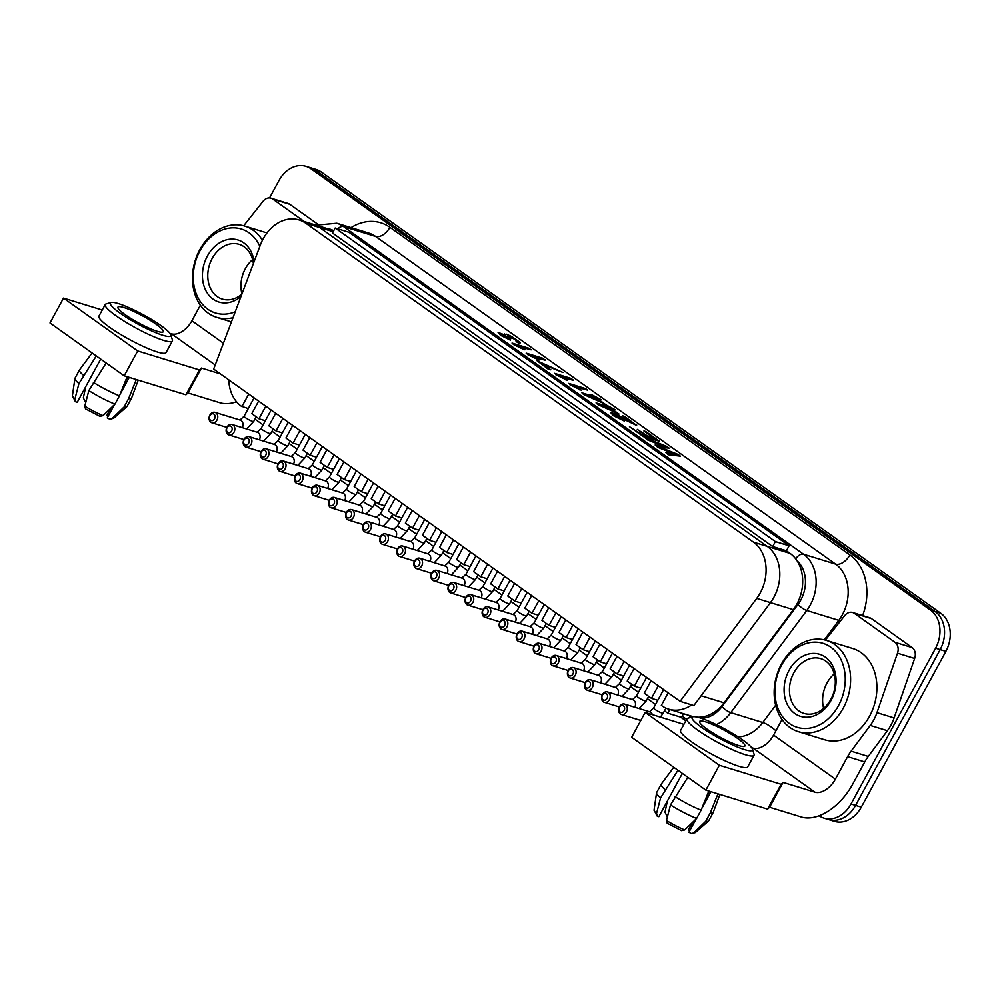 <?xml version="1.0" encoding="UTF-8"?>
<svg xmlns="http://www.w3.org/2000/svg" width="1000" height="1000" viewBox="0 0 1000 1000"><rect width="100%" height="100%" fill="white"/><g stroke="black" fill="none" stroke-linecap="round" stroke-linejoin="round"><path stroke-width="1.5" d="M210.613 420.275A3.538 2.75 107.1 0 1 211.125 414.263A3.538 2.75 107.1 0 1 215.087 417.088A3.538 2.75 107.1 0 1 210.613 420.275M210.85 422.287A5.438 4.237 -72.9 0 0 211.812 422.762A5.438 4.237 -72.9 0 0 217.475 418.812A5.438 4.237 -72.9 0 0 215.025 412.362A5.438 4.237 -72.9 0 0 209.6 415.675A5.438 4.237 -72.9 0 0 210.85 422.287M244.737 444.588A3.538 2.75 107.1 0 1 245.25 438.575A3.538 2.75 107.1 0 1 249.213 441.4A3.538 2.75 107.1 0 1 244.737 444.588M244.975 446.6A5.438 4.237 -72.9 0 0 245.95 447.075A5.438 4.237 -72.9 0 0 251.6 443.125A5.438 4.237 -72.9 0 0 249.15 436.675A5.438 4.237 -72.9 0 0 243.725 439.975A5.438 4.237 -72.9 0 0 244.975 446.6M278.863 468.9A3.538 2.75 107.1 0 1 279.387 462.887A3.538 2.75 107.1 0 1 283.337 465.712A3.538 2.75 107.1 0 1 278.863 468.9M279.113 470.913A5.438 4.237 -72.9 0 0 280.075 471.388A5.438 4.237 -72.9 0 0 285.725 467.425A5.438 4.237 -72.9 0 0 283.275 460.975A5.438 4.237 -72.9 0 0 277.85 464.288A5.438 4.237 -72.9 0 0 279.113 470.913M312.987 493.212A3.538 2.75 107.1 0 1 313.512 487.2A3.538 2.75 107.1 0 1 317.475 490.012A3.538 2.75 107.1 0 1 312.987 493.212M313.238 495.213A5.438 4.237 -72.9 0 0 314.2 495.7A5.438 4.237 -72.9 0 0 319.85 491.737A5.438 4.237 -72.9 0 0 317.4 485.288A5.438 4.237 -72.9 0 0 311.988 488.6A5.438 4.237 -72.9 0 0 313.238 495.213M347.125 517.513A3.538 2.75 107.1 0 1 347.638 511.5A3.538 2.75 107.1 0 1 351.6 514.325A3.538 2.75 107.1 0 1 347.125 517.513M347.362 519.525A5.438 4.237 -72.9 0 0 348.325 520A5.438 4.237 -72.9 0 0 353.988 516.05A5.438 4.237 -72.9 0 0 351.525 509.6A5.438 4.237 -72.9 0 0 346.112 512.913A5.438 4.237 -72.9 0 0 347.362 519.525M381.25 541.825A3.538 2.75 107.1 0 1 381.763 535.812A3.538 2.75 107.1 0 1 385.725 538.638A3.538 2.75 107.1 0 1 381.25 541.825M381.488 543.837A5.438 4.237 -72.9 0 0 382.463 544.312A5.438 4.237 -72.9 0 0 388.113 540.363A5.438 4.237 -72.9 0 0 385.662 533.913A5.438 4.237 -72.9 0 0 380.238 537.212A5.438 4.237 -72.9 0 0 381.488 543.837M415.375 566.138A3.538 2.75 107.1 0 1 415.887 560.125A3.538 2.75 107.1 0 1 419.85 562.95A3.538 2.75 107.1 0 1 415.375 566.138M415.625 568.15A5.438 4.237 -72.9 0 0 416.587 568.625A5.438 4.237 -72.9 0 0 422.238 564.675A5.438 4.237 -72.9 0 0 419.787 558.225A5.438 4.237 -72.9 0 0 414.363 561.525A5.438 4.237 -72.9 0 0 415.625 568.15M449.5 590.45A3.538 2.75 107.1 0 1 450.025 584.438A3.538 2.75 107.1 0 1 453.988 587.263A3.538 2.75 107.1 0 1 449.5 590.45M449.75 592.45A5.438 4.237 -72.9 0 0 450.712 592.938A5.438 4.237 -72.9 0 0 456.362 588.975A5.438 4.237 -72.9 0 0 453.913 582.525A5.438 4.237 -72.9 0 0 448.5 585.837A5.438 4.237 -72.9 0 0 449.75 592.45M483.638 614.75A3.538 2.75 107.1 0 1 484.15 608.75A3.538 2.75 107.1 0 1 488.113 611.562A3.538 2.75 107.1 0 1 483.638 614.75M483.875 616.763A5.438 4.237 -72.9 0 0 484.837 617.238A5.438 4.237 -72.9 0 0 490.5 613.288A5.438 4.237 -72.9 0 0 488.038 606.838A5.438 4.237 -72.9 0 0 482.625 610.15A5.438 4.237 -72.9 0 0 483.875 616.763M517.762 639.062A3.538 2.75 107.1 0 1 518.275 633.05A3.538 2.75 107.1 0 1 522.238 635.875A3.538 2.75 107.1 0 1 517.762 639.062M518 641.075A5.438 4.237 -72.9 0 0 518.962 641.55A5.438 4.237 -72.9 0 0 524.625 637.6A5.438 4.237 -72.9 0 0 522.175 631.15A5.438 4.237 -72.9 0 0 516.75 634.462A5.438 4.237 -72.9 0 0 518 641.075M551.888 663.375A3.538 2.75 107.1 0 1 552.4 657.362A3.538 2.75 107.1 0 1 556.362 660.188A3.538 2.75 107.1 0 1 551.888 663.375M552.137 665.387A5.438 4.237 -72.9 0 0 553.1 665.863A5.438 4.237 -72.9 0 0 558.75 661.912A5.438 4.237 -72.9 0 0 556.3 655.462A5.438 4.237 -72.9 0 0 550.875 658.763A5.438 4.237 -72.9 0 0 552.137 665.387M586.013 687.688A3.538 2.75 107.1 0 1 586.538 681.675A3.538 2.75 107.1 0 1 590.5 684.5A3.538 2.75 107.1 0 1 586.013 687.688M586.263 689.7A5.438 4.237 -72.9 0 0 587.225 690.175A5.438 4.237 -72.9 0 0 592.875 686.213A5.438 4.237 -72.9 0 0 590.425 679.762A5.438 4.237 -72.9 0 0 585 683.075A5.438 4.237 -72.9 0 0 586.263 689.7M620.15 712A3.538 2.75 107.1 0 1 620.662 705.987A3.538 2.75 107.1 0 1 624.625 708.8A3.538 2.75 107.1 0 1 620.15 712M620.388 714A5.438 4.237 -72.9 0 0 621.35 714.488A5.438 4.237 -72.9 0 0 627.013 710.525A5.438 4.237 -72.9 0 0 624.55 704.075A5.438 4.237 -72.9 0 0 619.138 707.387A5.438 4.237 -72.9 0 0 620.388 714M227.675 432.438A3.538 2.75 107.1 0 1 228.188 426.425A3.538 2.75 107.1 0 1 232.15 429.25A3.538 2.75 107.1 0 1 227.675 432.438M227.913 434.438A5.438 4.237 -72.9 0 0 228.875 434.925A5.438 4.237 -72.9 0 0 234.537 430.962A5.438 4.237 -72.9 0 0 232.087 424.513A5.438 4.237 -72.9 0 0 226.663 427.825A5.438 4.237 -72.9 0 0 227.913 434.438M261.8 456.737A3.538 2.75 107.1 0 1 262.312 450.737A3.538 2.75 107.1 0 1 266.275 453.55A3.538 2.75 107.1 0 1 261.8 456.737M262.05 458.75A5.438 4.237 -72.9 0 0 263.012 459.225A5.438 4.237 -72.9 0 0 268.663 455.275A5.438 4.237 -72.9 0 0 266.212 448.825A5.438 4.237 -72.9 0 0 260.788 452.137A5.438 4.237 -72.9 0 0 262.05 458.75M295.925 481.05A3.538 2.75 107.1 0 1 296.45 475.037A3.538 2.75 107.1 0 1 300.413 477.863A3.538 2.75 107.1 0 1 295.925 481.05M296.175 483.062A5.438 4.237 -72.9 0 0 297.137 483.537A5.438 4.237 -72.9 0 0 302.787 479.588A5.438 4.237 -72.9 0 0 300.338 473.137A5.438 4.237 -72.9 0 0 294.913 476.438A5.438 4.237 -72.9 0 0 296.175 483.062M330.062 505.363A3.538 2.75 107.1 0 1 330.575 499.35A3.538 2.75 107.1 0 1 334.538 502.175A3.538 2.75 107.1 0 1 330.062 505.363M330.3 507.375A5.438 4.237 -72.9 0 0 331.262 507.85A5.438 4.237 -72.9 0 0 336.925 503.9A5.438 4.237 -72.9 0 0 334.462 497.45A5.438 4.237 -72.9 0 0 329.05 500.75A5.438 4.237 -72.9 0 0 330.3 507.375M364.188 529.675A3.538 2.75 107.1 0 1 364.7 523.663A3.538 2.75 107.1 0 1 368.663 526.487A3.538 2.75 107.1 0 1 364.188 529.675M364.425 531.675A5.438 4.237 -72.9 0 0 365.387 532.163A5.438 4.237 -72.9 0 0 371.05 528.2A5.438 4.237 -72.9 0 0 368.6 521.75A5.438 4.237 -72.9 0 0 363.175 525.062A5.438 4.237 -72.9 0 0 364.425 531.675M398.312 553.975A3.538 2.75 107.1 0 1 398.825 547.975A3.538 2.75 107.1 0 1 402.788 550.788A3.538 2.75 107.1 0 1 398.312 553.975M398.562 555.988A5.438 4.237 -72.9 0 0 399.525 556.462A5.438 4.237 -72.9 0 0 405.175 552.513A5.438 4.237 -72.9 0 0 402.725 546.062A5.438 4.237 -72.9 0 0 397.3 549.375A5.438 4.237 -72.9 0 0 398.562 555.988M432.438 578.288A3.538 2.75 107.1 0 1 432.962 572.275A3.538 2.75 107.1 0 1 436.925 575.1A3.538 2.75 107.1 0 1 432.438 578.288M432.688 580.3A5.438 4.237 -72.9 0 0 433.65 580.775A5.438 4.237 -72.9 0 0 439.3 576.825A5.438 4.237 -72.9 0 0 436.85 570.375A5.438 4.237 -72.9 0 0 431.425 573.688A5.438 4.237 -72.9 0 0 432.688 580.3M466.575 602.6A3.538 2.75 107.1 0 1 467.088 596.587A3.538 2.75 107.1 0 1 471.05 599.412A3.538 2.75 107.1 0 1 466.575 602.6M466.812 604.612A5.438 4.237 -72.9 0 0 467.775 605.087A5.438 4.237 -72.9 0 0 473.438 601.138A5.438 4.237 -72.9 0 0 470.975 594.688A5.438 4.237 -72.9 0 0 465.562 597.987A5.438 4.237 -72.9 0 0 466.812 604.612M500.7 626.912A3.538 2.75 107.1 0 1 501.213 620.9A3.538 2.75 107.1 0 1 505.175 623.725A3.538 2.75 107.1 0 1 500.7 626.912M500.938 628.925A5.438 4.237 -72.9 0 0 501.9 629.4A5.438 4.237 -72.9 0 0 507.562 625.438A5.438 4.237 -72.9 0 0 505.1 619A5.438 4.237 -72.9 0 0 499.688 622.3A5.438 4.237 -72.9 0 0 500.938 628.925M534.825 651.225A3.538 2.75 107.1 0 1 535.337 645.212A3.538 2.75 107.1 0 1 539.3 648.037A3.538 2.75 107.1 0 1 534.825 651.225M535.062 653.225A5.438 4.237 -72.9 0 0 536.038 653.713A5.438 4.237 -72.9 0 0 541.688 649.75A5.438 4.237 -72.9 0 0 539.237 643.3A5.438 4.237 -72.9 0 0 533.812 646.612A5.438 4.237 -72.9 0 0 535.062 653.225M568.95 675.525A3.538 2.75 107.1 0 1 569.475 669.525A3.538 2.75 107.1 0 1 573.425 672.337A3.538 2.75 107.1 0 1 568.95 675.525M569.2 677.537A5.438 4.237 -72.9 0 0 570.163 678.012A5.438 4.237 -72.9 0 0 575.812 674.062A5.438 4.237 -72.9 0 0 573.362 667.613A5.438 4.237 -72.9 0 0 567.938 670.925A5.438 4.237 -72.9 0 0 569.2 677.537M603.075 699.837A3.538 2.75 107.1 0 1 603.6 693.825A3.538 2.75 107.1 0 1 607.562 696.65A3.538 2.75 107.1 0 1 603.075 699.837M603.325 701.85A5.438 4.237 -72.9 0 0 604.288 702.325A5.438 4.237 -72.9 0 0 609.938 698.375A5.438 4.237 -72.9 0 0 607.487 691.925A5.438 4.237 -72.9 0 0 602.075 695.225A5.438 4.237 -72.9 0 0 603.325 701.85M504.375 334.613L506.3 334.15L511.75 336.525L520.363 342.575L518.575 343.137L516.087 341.475L517.475 340.988L515.962 339.6L512.275 337.375L507.388 335.725L510.662 338.925L500.962 334.263M520.363 342.85L518.575 343.137M510.838 338.587L500.887 334.012L510.487 340.2L500.637 334.938L498.05 332.362L505.575 335.312L504.487 333.963M512.038 343.062L528.913 348.25L531.138 349.825L517.987 345.788L524.975 349.75L513.475 344.075M522.975 349.137L513.288 344.412M545.288 359.913L532.137 355.863L538.925 360.15L526.175 353.125L543.05 358.325L545.1 360.238L533.825 356.775M541.938 363.45L550.862 369.8L548.9 369.2L537.112 360.8L562.938 372.488L541.938 363.45M562.938 372.488L543.888 364.837M573.612 380.1L560.475 376.05L567.263 380.337L554.513 373.312L571.388 378.512L573.438 380.425L562.163 376.95M568.663 383.387L585.538 388.587L587.75 390.163L574.612 386.125L579.6 389.475L570.087 384.412M579.6 389.475L569.913 384.738M636.737 425.05L614.738 414.35L613.612 414.375L615.25 415.887L624.3 421.05L613.5 415.325L610.7 412.575L614.913 413.638L631.638 422.225L622.675 415.838L624.65 416.438L636.562 425.387L613.663 414.5M622.675 415.838L629.525 421.175M645.888 431.575L659.425 441.213L642.6 436.037L629.475 426.688L642.188 434.95L647.362 436.538L637.312 429.387L649.338 437.15L655.062 438.913L643.913 430.962L645.888 431.575M643.913 430.962L654.887 439.237M637.312 429.387L647.175 436.875M629.475 426.688L642.6 436.037M659.425 441.213L642.412 436.375M677.9 454.375L680.4 456.15L668.363 454.387L665.9 452.638L676.85 454.575L658.062 447.062L655.175 445L665.6 446.575L647.425 439.487L644.95 437.713L666.65 446.362L669.125 448.125L658.713 446.7L677.9 454.375M799.562 598.212L799.938 597.188M269.538 197.925L279 180.5A28.65 22.325 107.1 0 1 305.975 166.325A28.65 22.325 107.1 0 1 311.05 168.85L930.55 610.125A28.65 22.325 107.1 0 1 935.6 648.188L851 804A28.65 22.325 107.1 0 1 824.025 818.162A28.65 22.325 107.1 0 1 819.125 815.763M685.825 720.812L680.662 717.15M248.05 408.988L246.9 408.162M311.05 168.85L315.625 170.25L935.125 611.525A28.65 22.325 107.1 0 1 940.175 649.6A28.65 22.325 -72.9 0 0 935.125 611.525L315.625 170.25A28.65 22.325 -72.9 0 0 310.55 167.738A28.65 22.325 107.1 0 1 315.625 170.25L321.337 172.013A28.65 22.325 -72.9 0 0 316.262 169.5L305.975 166.325M935.6 648.188L945.888 651.363L861.287 807.163A28.65 22.325 -72.9 0 1 834.325 821.325L828.6 819.575A28.65 22.325 -72.9 0 0 855.575 805.4L940.175 649.6L855.575 805.4A28.65 22.325 107.1 0 1 828.6 819.575L824.025 818.162M517.263 341.238L512.087 337.713L507.413 335.962M510.487 340.2L500.462 335.275L498.05 332.362M531.138 349.825L519.663 346.688M524.975 349.75L522.8 349.475M550.862 369.8L548.713 369.525L537.112 360.8M587.75 390.163L576.287 387.025M581.6 390.087L579.425 389.8M600.962 399.575L596.938 398.338L604.85 403.975L583.75 394.125L581.912 392.812L592.812 396.163L590.337 394.4L592.238 394.988L600.962 399.575L596.763 398.663M604.85 403.975L583.575 394.462L581.912 392.812M592.638 396.5L590.337 394.4M615.112 409.65L611.087 408.413L619 414.05L597.888 404.2L596.062 402.887L606.962 406.25L604.487 404.475L606.388 405.062L615.112 409.65L610.913 408.75M619 414.05L597.712 404.525L596.062 402.887M606.788 406.575L604.487 404.475M624.3 421.05L613.325 415.662L610.7 412.575M680.4 456.15L668.188 454.725L665.9 452.638M674.862 454.2L657.887 447.388L655.175 445M663.4 446.125L647.25 439.812L644.95 437.713M669.125 448.125L660.1 447.238M612.9 410.938L609 408.162L603.837 406.562M598.763 400.863L594.85 398.075L589.688 396.488M609.188 407.825L601.613 405.5L614.888 411.887L609 408.162M595.037 397.75L587.463 395.412L600.75 401.825L594.85 398.075M567.45 380.012L565.275 379.725M565.45 379.4L555.775 374.675M555.95 374.338L554.513 373.312M539.113 359.825L536.938 359.538M537.112 359.212L527.438 354.487M527.625 354.162L526.175 353.125M518.763 342.812L516.275 341.15M945.888 651.363A28.65 22.325 -72.9 0 0 940.837 613.288L321.337 172.013M220.45 373.913L201.438 368.062L199.45 369.95L137.688 350.95L63.5 298.1L102.25 310.025M201.438 368.062L187.938 392.925L185.95 394.812L199.45 369.95M223.412 343.212L191.9 320.775A19.1 11.587 -54.5 0 1 171.475 333.825L169.988 333.375M191.9 320.775L200.362 305.188M185.95 394.812L124.188 375.812L50 322.962L63.5 298.1M243.688 225.775L263.062 201.275A9.55 7.438 107.1 0 1 270.975 198.175A9.55 7.438 107.1 0 1 272.675 199.013L289.825 204.3L317.938 224.325M272.675 199.013L304.288 221.537M289.825 204.3A9.55 7.438 -72.9 0 0 288.137 203.463L270.975 198.175M124.188 375.812L137.688 350.95M236.537 401.775A47.737 28.963 -54.5 0 1 219.8 402.725L187.938 392.925M825.35 640.1L844.725 615.6A9.55 7.438 107.1 0 1 852.638 612.5A9.55 7.438 107.1 0 1 854.325 613.337L895.013 642.312A9.55 7.438 107.1 0 1 897.5 653.188L876.963 712.663A38.188 29.762 107.1 0 1 870.25 725.425L887.412 730.7L868.25 756.438L851.1 751.162A38.188 29.762 -72.9 0 0 847.6 756.65L835.387 779.137L773.562 735.088A19.1 11.587 -54.5 0 1 753.125 748.15L751.65 747.688M870.25 725.425L851.1 751.162M753.125 748.15L814.95 792.188L783.088 782.387L781.112 784.275L719.35 765.263L645.163 712.425L683.9 724.35M783.088 782.387L769.587 807.25L767.613 809.137L781.112 784.275M773.562 735.088L782.025 719.513M897.5 653.188L914.65 658.475L894.112 717.938L876.963 712.663M767.613 809.137L705.85 790.125L631.663 737.288L645.163 712.425M854.325 613.337L871.488 618.612L912.175 647.6L895.013 642.312M871.488 618.612A9.55 7.438 -72.9 0 0 869.8 617.775L852.638 612.5M914.65 658.475A9.55 7.438 -72.9 0 0 912.175 647.6M887.412 730.7A38.188 29.762 -72.9 0 0 894.112 717.938M847.6 756.65L864.75 761.925A38.188 29.762 107.1 0 1 868.25 756.438M864.75 761.925L852.55 784.412A47.737 28.963 -54.5 0 1 801.45 817.05L769.587 807.25M705.85 790.125L719.35 765.263M814.95 792.188A19.1 11.587 125.5 0 0 835.387 779.137M100.712 359.087L77.2 402.375L75.362 401.625L72.412 395.712L74.912 378.488A29.6 4.65 28.5 0 0 78.938 383.562L96.287 355.925M76.013 402L74.9 399.113L78.938 383.562M106.175 362.975L88.825 390.6L84.787 406.163L85.525 408.875L99.9 416.325L103.05 415.625L114.95 404.137L119.45 395.85L127.15 376.712M127.75 376.9L125.138 381.725M110.775 408.175L106.812 415.487A18.137 2.85 28.5 0 1 107.85 416.8M111.188 302.475L106.112 303.913A38.188 5.987 28.5 0 0 105.237 304.513A38.188 5.987 28.5 0 0 125.2 321.8A38.188 5.987 28.5 0 0 163.538 340.35A38.188 5.987 28.5 0 0 172.362 340.962A38.188 5.987 28.5 0 0 172.4 339.9L170.837 334.862A34.375 5.387 -151.5 0 1 138.025 324.162A34.375 5.387 -151.5 0 1 111.188 302.475A34.375 5.387 -151.5 0 1 118.35 303.575A34.375 5.387 -151.5 0 1 150.6 318.9A34.375 5.387 -151.5 0 1 170.837 334.862M123.912 307.538A25.775 4.05 28.5 0 0 117.925 307.838A25.775 4.05 28.5 0 0 138.675 322.975A25.775 4.05 28.5 0 0 162.662 332.137A25.775 4.05 28.5 0 0 151.412 321.075A25.775 4.05 28.5 0 0 123.912 307.538M100.113 360.188L100.825 359.162M85.7 402.587L83.338 397.875L85.738 386.65M105.237 304.513L98.938 316.112A38.188 5.987 28.5 0 0 118.9 333.4A38.188 5.987 28.5 0 0 157.238 351.962A38.188 5.987 28.5 0 0 166.062 352.562L172.362 340.962M93.325 382.312A29.6 4.65 28.5 0 0 119.45 395.85M136.3 379.538L128.6 398.663L124.1 406.95L112.2 418.438L110 419.338L107.238 417.925L114.475 404.6M120.1 394.237L129.262 377.362M124.1 406.95A29.6 4.65 28.5 0 0 126.85 406.688A29.6 4.65 28.5 0 0 127.013 406.475L131.512 398.188A29.6 4.65 28.5 0 0 131.562 398.1L138.238 380.125M128.6 398.663A29.6 4.65 28.5 0 0 131.512 398.188M88.825 390.6A29.6 4.65 28.5 0 0 114.95 404.137M92.1 352.95L79.55 369.85A29.6 4.65 28.5 0 0 79.488 369.938L74.987 378.225A29.6 4.65 28.5 0 0 74.912 378.488M79.488 369.938A29.6 4.65 28.5 0 0 83.438 375.275M682.362 773.4L658.863 816.7L657.013 815.95L654.075 810.037L656.562 792.812A29.6 4.65 28.5 0 0 660.588 797.887L677.938 770.25M657.663 816.325L656.55 813.438L660.588 797.887M687.837 777.3L670.487 804.925L666.45 820.487L667.175 823.2L681.55 830.65L684.712 829.938L696.612 818.462L701.1 810.175L708.812 791.038M709.412 791.225L706.8 796.038M692.425 822.5L688.462 829.8A18.137 2.85 28.5 0 1 689.5 831.125M692.85 716.8L687.775 718.238A38.188 5.987 28.5 0 0 686.9 718.838A38.188 5.987 28.5 0 0 706.862 736.125A38.188 5.987 28.5 0 0 745.188 754.675A38.188 5.987 28.5 0 0 754.025 755.288A38.188 5.987 28.5 0 0 754.05 754.212L752.5 749.188A34.375 5.387 -151.5 0 1 719.688 738.487A34.375 5.387 -151.5 0 1 692.85 716.8A34.375 5.387 -151.5 0 1 700 717.887A34.375 5.387 -151.5 0 1 732.25 733.225A34.375 5.387 -151.5 0 1 752.5 749.188M705.562 721.85A25.775 4.05 28.5 0 0 699.587 722.163A25.775 4.05 28.5 0 0 720.337 737.3A25.775 4.05 28.5 0 0 744.325 746.45A25.775 4.05 28.5 0 0 733.075 735.4A25.775 4.05 28.5 0 0 705.562 721.85M681.762 774.513L682.487 773.487M667.362 816.912L664.987 812.2L667.4 800.975M686.9 718.838L680.6 730.438A38.188 5.987 28.5 0 0 700.562 747.725A38.188 5.987 28.5 0 0 738.888 766.275A38.188 5.987 28.5 0 0 747.725 766.888L754.025 755.288M674.987 796.637A29.6 4.65 28.5 0 0 701.1 810.175M717.962 793.863L710.25 812.987L705.75 821.275L693.863 832.763L691.65 833.662L688.9 832.25L696.137 818.913M701.75 808.562L710.913 791.688M705.75 821.275A29.6 4.65 28.5 0 0 708.5 821.012A29.6 4.65 28.5 0 0 708.675 820.8L713.175 812.513A29.6 4.65 28.5 0 0 713.225 812.412L719.9 794.45M710.25 812.987A29.6 4.65 28.5 0 0 713.175 812.513M670.487 804.925A29.6 4.65 28.5 0 0 696.612 818.462M673.763 767.275L661.213 784.175A29.6 4.65 28.5 0 0 661.15 784.262L656.65 792.55A29.6 4.65 28.5 0 0 656.562 792.812M661.15 784.262A29.6 4.65 28.5 0 0 665.088 789.6M241.962 293.913A28.65 22.325 107.1 0 1 245.325 268.7A28.65 22.325 107.1 0 1 252.6 259.587M241.863 294.15A28.65 22.325 107.1 0 1 222.288 299.088A28.65 22.325 107.1 0 1 212.162 258.5A28.65 22.325 107.1 0 1 239.137 244.338A28.65 22.325 107.1 0 1 253.375 263.538M254.1 261.625A32.462 25.3 -72.9 0 0 221.412 241.788A32.462 25.3 -72.9 0 0 204.363 287.113A32.462 25.3 -72.9 0 0 240.975 296.512M235.238 311.762A43.925 34.225 107.1 0 1 198.775 299.113A43.925 34.225 107.1 0 1 199.988 250.75A43.925 34.225 107.1 0 1 259.837 246.375M262.413 240.275A47.737 37.212 -72.9 0 0 244.75 226.075A47.737 37.212 -72.9 0 0 199.8 249.688A47.737 37.212 -72.9 0 0 216.675 317.337A47.737 37.212 -72.9 0 0 233.012 317.688M823.65 708.363A28.65 22.325 107.1 0 1 826.988 683.025A28.65 22.325 107.1 0 1 834.25 673.913M830.913 699.25A28.65 22.325 107.1 0 1 803.95 713.413A28.65 22.325 107.1 0 1 793.825 672.825A28.65 22.325 107.1 0 1 820.8 658.65A28.65 22.325 107.1 0 1 830.913 699.25M831.1 700.3A32.462 25.3 -72.9 0 0 812.825 653.438A32.462 25.3 -72.9 0 0 786.325 702.25A32.462 25.3 -72.9 0 0 831.1 700.3M781.637 665.075A43.925 34.225 107.1 0 1 842.225 662.438A43.925 34.225 107.1 0 1 806.375 728.475A43.925 34.225 107.1 0 1 781.637 665.075M781.462 664.013A47.737 37.212 -72.9 0 0 798.325 731.663A47.737 37.212 -72.9 0 0 843.288 708.05A47.737 37.212 -72.9 0 0 826.413 640.4A47.737 37.212 -72.9 0 0 781.462 664.013M798.325 731.663L824.638 739.762A47.737 37.212 -72.9 0 0 869.587 716.15A47.737 37.212 -72.9 0 0 852.712 648.5L826.413 640.4M326.887 449.725L320.062 462.3L327.238 467.4L334.062 454.837M316.525 457.212L310.175 455.25L317 442.675M282.4 432.9L276.038 430.938L282.863 418.375M669.788 709.5L667.788 713.188L681.513 717.4L683.512 713.725M606.613 663.838L600.262 661.888L607.087 649.312M616.975 656.363L610.15 668.925L617.325 674.038L624.15 661.462M600.262 661.888L593.088 656.775L599.913 644.2M623.675 676L617.325 674.038M589.55 651.688L583.188 649.725L576.025 644.625L582.85 632.05M691.725 704.912A38.188 29.762 107.1 0 1 668.688 709.163A38.188 29.762 107.1 0 1 661.925 705.8L661.338 705.4L668.162 692.825M248.275 408.587L241.337 406.225A38.188 29.762 107.1 0 1 228.775 379.837M657.8 700.3L651.45 698.35L644.275 693.238L651.1 680.662M333.587 469.363L327.238 467.4M350.65 481.512L344.3 479.562L337.125 474.45L343.95 461.875M310.175 455.25L303 450.138L309.825 437.575M418.913 530.138L412.55 528.175L405.375 523.075L412.212 510.5M435.975 542.288L429.613 540.337L422.45 535.225L429.275 522.65M401.85 517.975L395.487 516.025L388.312 510.913L395.138 498.35M555.425 627.375L549.062 625.413L541.888 620.312L548.713 607.737M572.487 639.525L566.125 637.575L558.962 632.463L565.788 619.9M538.362 615.225L532 613.263L524.825 608.15L531.65 595.588M276.038 430.938L268.875 425.838L275.7 413.263M299.462 445.05L293.1 443.1L285.938 437.987L292.762 425.412M265.338 420.737L258.975 418.787L251.8 413.675L258.625 401.112M384.787 505.825L378.425 503.875L371.25 498.762L378.075 486.188M367.713 493.675L361.362 491.712L354.188 486.613L361.012 474.038M504.225 590.913L497.875 588.95L490.7 583.85L497.525 571.275M521.3 603.062L514.938 601.112L507.762 596L514.587 583.425M254.95 419.113L263.075 424.9M272.013 431.262L280.138 437.05M289.075 443.413L297.2 449.212M306.137 455.575L314.275 461.362M323.2 467.725L331.337 473.525M340.262 479.888L348.4 485.675M357.325 492.038L365.462 497.825M374.387 504.188L382.525 509.988M391.463 516.35L399.588 522.137M408.525 528.5L416.65 534.3M425.588 540.65L433.713 546.45M442.65 552.812L450.775 558.6M459.712 564.963L467.85 570.763M476.775 577.125L484.913 582.913M493.837 589.275L501.975 595.062M510.9 601.425L519.038 607.225M527.962 613.587L536.1 619.375M545.037 625.737L553.162 631.538M562.1 637.9L570.225 643.688M579.163 650.05L587.288 655.837M596.225 662.2L604.362 668M613.288 674.362L621.425 680.15M630.35 686.513L638.488 692.312M647.412 698.675L655.55 704.463M664.475 710.825L667.788 713.188M241.912 406.625L248.738 394.062M634.038 668.512L627.212 681.087L634.388 686.188L641.213 673.625M583.188 649.725L590.013 637.163M680.125 701.338L213.675 369.087L260.413 244.862A38.188 29.762 107.1 0 1 299.125 219.95A38.188 29.762 107.1 0 1 305.887 223.3L753.5 542.15A38.188 29.762 107.1 0 1 756.737 598.4L680.125 701.338L693.85 705.562L770.462 602.625A38.188 29.762 -72.9 0 0 767.225 546.375L319.613 227.525A38.188 29.762 -72.9 0 0 312.85 224.175A38.188 29.762 107.1 0 1 319.613 227.525L767.225 546.375A38.188 29.762 107.1 0 1 770.462 602.625L701.15 695.763L724.025 702.8L793.337 609.663A38.188 29.762 -72.9 0 0 790.1 553.413L786.4 550.763L772.675 546.55L332.475 232.987L335.175 228.012L348.888 232.237L789.1 545.8L775.375 541.575L335.175 228.012M640.738 688.15L634.388 686.188M487.163 578.75L480.812 576.8L487.638 564.225M378.425 503.875L385.25 491.3M470.1 566.6L463.75 564.65L470.575 552.075M412.55 528.175L419.375 515.612M772.675 546.55L775.375 541.575M514.938 601.112L521.763 588.538M453.038 554.45L446.675 552.487L453.5 539.913M463.4 546.962L456.575 559.538L463.75 564.65M480.462 559.125L473.638 571.688L480.812 576.8M344.3 479.562L351.125 466.987M361.362 491.712L368.188 479.15M446.337 534.812L439.513 547.375L446.675 552.487M258.975 418.787L265.8 406.213M293.1 443.1L299.925 430.525M395.487 516.025L402.312 503.45M429.613 540.337L436.438 527.762M497.875 588.95L504.7 576.388M532 613.263L538.825 600.688M549.062 625.413L555.887 612.85M566.125 637.575L572.95 625M651.45 698.35L658.275 685.775M668.688 709.163L691.562 716.2A38.188 29.762 -72.9 0 0 693.45 716.7M697.575 717.212A38.188 29.762 -72.9 0 0 724.025 702.8M786.4 550.763L789.1 545.8M215.025 412.362L240.3 420.138A5.438 4.237 107.1 0 1 242.312 427.663M239.963 420.087L244.125 416.213A5.438 0.85 28.5 0 0 248.5 419.562A5.438 0.85 28.5 0 0 253.7 421.413L256.2 416.8M249.15 436.675L274.425 444.45A5.438 4.237 107.1 0 1 276.438 451.975M274.088 444.387L278.263 440.525A5.438 0.85 28.5 0 0 282.638 443.875A5.438 0.85 28.5 0 0 287.825 445.725L290.325 441.112M283.275 460.975L308.55 468.762A5.438 4.237 107.1 0 1 310.575 476.287M308.225 468.7L312.387 464.837A5.438 0.85 28.5 0 0 316.762 468.188A5.438 0.85 28.5 0 0 321.95 470.025L324.45 465.425M317.4 485.288L342.675 493.062A5.438 4.237 107.1 0 1 344.7 500.6M342.35 493.013L346.512 489.15A5.438 0.85 28.5 0 0 350.887 492.488A5.438 0.85 28.5 0 0 356.075 494.338L358.575 489.738M351.525 509.6L376.8 517.375A5.438 4.237 107.1 0 1 378.825 524.9M376.475 517.325L380.637 513.45A5.438 0.85 28.5 0 0 385.012 516.8A5.438 0.85 28.5 0 0 390.213 518.65L392.713 514.038M385.662 533.913L410.938 541.688A5.438 4.237 107.1 0 1 412.95 549.212M410.6 541.638L414.762 537.762A5.438 0.85 28.5 0 0 419.15 541.112A5.438 0.85 28.5 0 0 424.338 542.962L426.838 538.35M419.787 558.225L445.062 566A5.438 4.237 107.1 0 1 447.088 573.525M444.738 565.938L448.9 562.075A5.438 0.85 28.5 0 0 453.275 565.425A5.438 0.85 28.5 0 0 458.462 567.263L460.962 562.663M453.913 582.525L479.188 590.312A5.438 4.237 107.1 0 1 481.213 597.837M478.862 590.25L483.025 586.388A5.438 0.85 28.5 0 0 487.4 589.738A5.438 0.85 28.5 0 0 492.587 591.575L495.087 586.975M488.038 606.838L513.312 614.612A5.438 4.237 107.1 0 1 515.337 622.137M512.987 614.562L517.15 610.7A5.438 0.85 28.5 0 0 521.525 614.038A5.438 0.85 28.5 0 0 526.712 615.887L529.225 611.287M522.175 631.15L547.45 638.925A5.438 4.237 107.1 0 1 549.462 646.45M547.112 638.875L551.275 635A5.438 0.85 28.5 0 0 555.65 638.35A5.438 0.85 28.5 0 0 560.85 640.2L563.35 635.588M556.3 655.462L581.575 663.238A5.438 4.237 107.1 0 1 583.6 670.763M581.25 663.175L585.413 659.312A5.438 0.85 28.5 0 0 589.788 662.663A5.438 0.85 28.5 0 0 594.975 664.513L597.475 659.9M590.425 679.762L615.7 687.55A5.438 4.237 107.1 0 1 617.725 695.075M615.375 687.487L619.538 683.625A5.438 0.85 28.5 0 0 623.913 686.975A5.438 0.85 28.5 0 0 629.1 688.812L631.6 684.212M624.55 704.075L649.825 711.85A5.438 4.237 107.1 0 1 652.35 714.638M649.5 711.8L653.662 707.938A5.438 0.85 28.5 0 0 658.037 711.275A5.438 0.85 28.5 0 0 663.225 713.125L665.95 708.125M232.087 424.513L257.362 432.3A5.438 4.237 107.1 0 1 259.375 439.825M257.025 432.238L261.188 428.375A5.438 0.85 28.5 0 0 265.562 431.712A5.438 0.85 28.5 0 0 270.763 433.562L273.263 428.963M266.212 448.825L291.488 456.6A5.438 4.237 107.1 0 1 293.512 464.125M291.163 456.55L295.325 452.675A5.438 0.85 28.5 0 0 299.7 456.025A5.438 0.85 28.5 0 0 304.887 457.875L307.387 453.275M300.338 473.137L325.613 480.913A5.438 4.237 107.1 0 1 327.638 488.438M325.288 480.863L329.45 476.987A5.438 0.85 28.5 0 0 333.825 480.337A5.438 0.85 28.5 0 0 339.012 482.188L341.512 477.575M334.462 497.45L359.738 505.225A5.438 4.237 107.1 0 1 361.763 512.75M359.412 505.163L363.575 501.3A5.438 0.85 28.5 0 0 367.95 504.65A5.438 0.85 28.5 0 0 373.137 506.5L375.637 501.887M368.6 521.75L393.875 529.538A5.438 4.237 107.1 0 1 395.887 537.062M393.537 529.475L397.7 525.612A5.438 0.85 28.5 0 0 402.075 528.962A5.438 0.85 28.5 0 0 407.275 530.8L409.775 526.2M402.725 546.062L428 553.837A5.438 4.237 107.1 0 1 430.012 561.362M427.675 553.787L431.838 549.925A5.438 0.85 28.5 0 0 436.213 553.263A5.438 0.85 28.5 0 0 441.4 555.112L443.9 550.513M436.85 570.375L462.125 578.15A5.438 4.237 107.1 0 1 464.15 585.675M461.8 578.1L465.962 574.225A5.438 0.85 28.5 0 0 470.337 577.575A5.438 0.85 28.5 0 0 475.525 579.425L478.025 574.812M470.975 594.688L496.25 602.463A5.438 4.237 107.1 0 1 498.275 609.987M495.925 602.413L500.087 598.538A5.438 0.85 28.5 0 0 504.462 601.888A5.438 0.85 28.5 0 0 509.65 603.737L512.15 599.125M505.1 619L530.388 626.775A5.438 4.237 107.1 0 1 532.4 634.3M530.05 626.712L534.212 622.85A5.438 0.85 28.5 0 0 538.587 626.2A5.438 0.85 28.5 0 0 543.787 628.038L546.287 623.438M539.237 643.3L564.513 651.087A5.438 4.237 107.1 0 1 566.525 658.612M564.175 651.025L568.35 647.163A5.438 0.85 28.5 0 0 572.725 650.5A5.438 0.85 28.5 0 0 577.913 652.35L580.413 647.75M573.362 667.613L598.638 675.387A5.438 4.237 107.1 0 1 600.662 682.913M598.312 675.337L602.475 671.462A5.438 0.85 28.5 0 0 606.85 674.812A5.438 0.85 28.5 0 0 612.038 676.663L614.538 672.062M607.487 691.925L632.762 699.7A5.438 4.237 107.1 0 1 634.788 707.225M632.438 699.65L636.6 695.775A5.438 0.85 28.5 0 0 640.975 699.125A5.438 0.85 28.5 0 0 646.162 700.975L648.662 696.363M337.713 228.8A7.638 4.638 -54.5 0 1 343.575 226.6A38.188 29.762 -72.9 0 0 336.812 223.238L368.837 233.1A38.188 29.762 107.1 0 1 375.6 236.45L343.575 226.6L803.562 554.25A38.188 29.762 -72.9 0 1 806.787 610.5L730.775 712.65A7.638 1.988 -143.3 0 1 721.95 706.625A30.55 23.812 107.1 0 1 700.85 718.162M862.613 615.575A51.562 40.188 -72.9 0 0 849.887 554.963L389.9 227.312A51.562 40.188 -72.9 0 0 351.037 227.625M940.837 613.288L930.55 610.125M389.9 227.312A13.362 8.113 125.5 0 1 375.6 236.45L835.588 564.1A38.188 29.762 107.1 0 1 838.812 620.363A13.362 3.475 -143.3 0 1 840.462 620.975M795.725 558.888A7.638 4.638 -54.5 0 1 803.562 554.25L835.588 564.1A13.362 8.113 125.5 0 0 849.887 554.963M775.638 705.25L762.788 722.513L730.775 712.65A38.188 29.762 -72.9 0 1 716.312 724.625M797.113 560.85A30.55 23.812 107.1 0 1 797.975 604.475A7.638 1.988 36.7 0 0 806.787 610.5L838.812 620.363L824.312 639.837M689.438 717.763A7.638 4.638 -54.5 0 1 690.05 715.738M797.975 604.475L721.95 706.625M861.287 807.163L851 804M775.913 730.775A13.362 3.475 36.7 0 0 762.788 722.513A38.188 29.762 107.1 0 1 738.2 736.925M326.725 228.45A30.55 23.812 107.1 0 1 333.075 230.4M171.475 333.825L215.225 364.988M109.987 419.35L113.763 418.162A23.562 3.7 -151.5 0 1 112.2 418.438M103.05 415.625A23.562 3.7 -151.5 0 1 84.787 406.163M74.9 399.113A23.562 3.7 -151.5 0 1 72.412 395.712M691.65 833.675L695.425 832.487A23.562 3.7 -151.5 0 1 693.863 832.763M684.712 829.938A23.562 3.7 -151.5 0 1 666.45 820.487M656.55 813.438A23.562 3.7 -151.5 0 1 654.075 810.037M333.162 231.7L305.887 223.3M790.1 553.413L753.5 542.15M793.337 609.663L756.737 598.4M211.812 422.762L226.863 427.4M244.125 416.213L254.088 397.875M246.6 428.988L253.7 421.413M245.95 447.075L260.988 451.7M278.263 440.525L288.212 422.175M280.725 453.288L287.825 445.725M280.075 471.388L295.113 476.012M312.387 464.837L322.35 446.488M314.85 477.6L321.95 470.025M314.2 495.7L329.25 500.325M346.512 489.15L356.475 470.8M348.988 501.912L356.075 494.338M348.325 520L363.375 524.637M380.637 513.45L390.6 495.112M383.113 526.225L390.213 518.65M382.463 544.312L397.5 548.938M414.762 537.762L424.725 519.425M417.238 550.538L424.338 542.962M416.587 568.625L431.625 573.25M448.9 562.075L458.862 543.725M451.362 574.837L458.462 567.263M450.712 592.938L465.75 597.562M483.025 586.388L492.987 568.038M485.5 599.15L492.587 591.575M484.837 617.238L499.888 621.875M517.15 610.7L527.112 592.35M519.625 623.462L526.712 615.887M518.962 641.55L534.012 646.188M551.275 635L561.237 616.663M553.75 647.775L560.85 640.2M553.1 665.863L568.138 670.487M585.413 659.312L595.363 640.962M587.875 672.075L594.975 664.513M587.225 690.175L602.263 694.8M619.538 683.625L629.5 665.275M622.013 696.388L629.1 688.812M621.35 714.488L640.788 720.462M653.662 707.938L663.625 689.587M660.413 717.113L663.225 713.125M228.875 434.925L243.925 439.55M263.663 441.138L270.763 433.562M261.188 428.375L271.15 410.025M263.012 459.225L278.05 463.862M297.787 465.45L304.887 457.875M295.325 452.675L305.275 434.338M297.137 483.537L312.175 488.162M331.925 489.762L339.012 482.188M329.45 476.987L339.412 458.65M331.262 507.85L346.312 512.475M366.05 514.062L373.137 506.5M363.575 501.3L373.537 482.95M365.387 532.163L380.438 536.788M400.175 538.375L407.275 530.8M397.7 525.612L407.663 507.262M399.525 556.462L414.562 561.1M434.3 562.688L441.4 555.112M431.838 549.925L441.788 531.575M433.65 580.775L448.688 585.413M468.438 587L475.525 579.425M465.962 574.225L475.925 555.887M467.775 605.087L482.825 609.712M502.562 611.312L509.65 603.737M500.087 598.538L510.05 580.2M501.9 629.4L516.95 634.025M536.688 635.612L543.787 628.038M534.212 622.85L544.175 604.5M536.038 653.713L551.075 658.337M570.812 659.925L577.913 652.35M568.35 647.163L578.3 628.812M570.163 678.012L585.2 682.65M604.938 684.237L612.038 676.663M602.475 671.462L612.438 653.125M604.288 702.325L619.338 706.95M639.075 708.55L646.162 700.975M636.6 695.775L646.562 677.438M336.812 223.238L316.075 225.162M682.163 716.2L686.612 719.362M113.763 418.162L126.85 406.688M695.425 832.487L708.5 821.012M216.675 317.337L231.438 321.887M244.75 226.075L266.975 232.925M299.125 219.95L333.762 230.613"/></g></svg>
